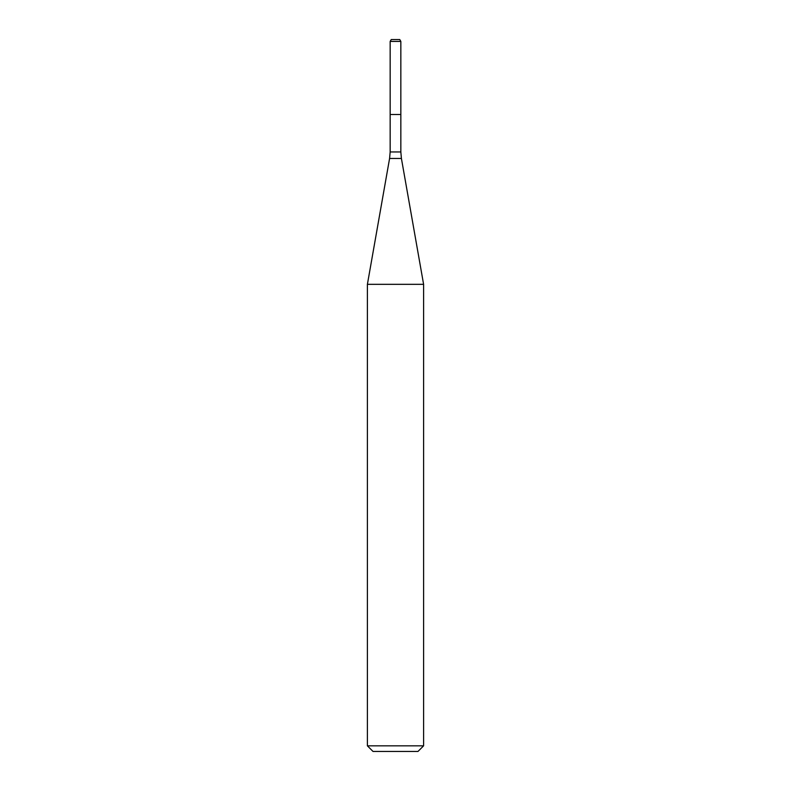 <?xml version="1.0" encoding="UTF-8"?>
<svg xmlns="http://www.w3.org/2000/svg" width="791" height="791" viewBox="0 0 791 791"><rect width="100%" height="100%" fill="white"/><g stroke="black" fill="none" stroke-linecap="round" stroke-linejoin="round"><path stroke-width="1.19" d="M390.161 41.419L390.161 114.487L400.839 114.487L400.839 151.951L390.161 151.951L390.161 114.487L400.839 114.487L400.839 41.419L390.161 41.419L391.238 39.55L399.762 39.55L400.839 41.419M395.5 284.325L423.6 284.325L401.413 158.457L389.587 158.457L367.4 284.325L395.5 284.325M423.6 745.834L417.984 751.45L373.016 751.45L367.4 745.834L423.6 745.834L423.6 284.325M400.839 151.951L401.413 158.457M390.161 151.951L389.587 158.457M367.4 745.834L367.4 284.325"/></g></svg>
